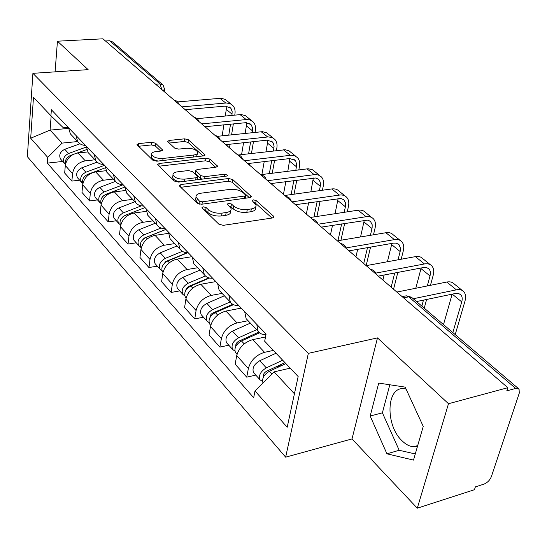 <?xml version="1.0" encoding="UTF-8"?>
<svg xmlns="http://www.w3.org/2000/svg" width="547" height="547" viewBox="0 0 547 547"><rect width="100%" height="100%" fill="white"/><g stroke="black" fill="none" stroke-linecap="round" stroke-linejoin="round"><path stroke-width="0.82" d="M203.108 206.773L201.98 207.662L202.246 208.079L218.882 224.195L223.285 225.33L272.454 217.973L273.903 216.769L273.445 216.086L256.153 200.564L253.199 199.819L252.174 200.633L256.044 205.125C256.317 207.06 254.745 208.325 251.312 208.92L247.299 209.494C241.767 209.952 237.207 208.79 233.61 206.014L231.449 204.01L228.468 203.252L227.395 204.099L231.128 208.564C231.408 210.581 229.754 211.901 226.164 212.523L222.048 213.111C216.393 213.583 211.785 212.407 208.236 209.583L206.116 207.539L203.108 206.773M417.498 446.277L413.696 446.762C409.669 446.502 405.73 444.458 401.881 440.622C385.232 425.074 386.291 386.845 403.672 388.671L406.024 389.006M155.587 143.218L151.704 142.254L138.603 143.615L136.982 144.681L152.804 160.189L156.811 161.194L203.511 155.888L204.988 154.863L188.407 139.779L184.571 138.835L169.221 140.429L167.697 141.441L168.004 141.919L174.753 148.155L178.664 149.126L186.363 148.285C192.264 148.155 196.045 149.475 197.72 152.244C197.905 153.686 196.571 154.603 193.734 154.999L163.04 158.452C157.057 158.616 153.242 157.297 151.587 154.507C151.416 152.982 152.839 152.018 155.854 151.608L161.003 151.047L162.575 149.987L155.587 143.218L155.252 145.892L151.375 144.928L138.459 146.288M377.485 337.896L352.001 438.926L417.293 508.19L448.492 403.72L377.485 337.896L308.344 353.348L32.916 73.332L88.129 69.647L57.442 41.203L102.939 38.81L507.828 387.707L506.802 390.845L515.677 388.432L408.705 296.843L406.318 295.804L405.101 296.057M448.492 403.72L507.828 387.707M180.995 184.524L179.382 185.72L179.724 186.267L197.18 203.176L201.453 204.263L249.842 197.611L251.305 196.469L232.707 179.525L228.625 178.507L180.995 184.524L180.626 187.142M174.343 181.05L157.577 164.613L159.191 163.485L205.98 158.11L209.939 159.095L217.556 166.158L216.086 167.211L197.221 169.474L195.689 170.582L200.872 175.608L204.954 176.633L224.701 174.185L227.812 175.293L226.786 176.052L178.479 182.096L174.343 181.05M417.293 508.19L474.447 489.709L475.37 486.892L483.951 484.122C487.398 482.714 489.859 480.245 491.329 476.724L519.281 393.095L519.076 389.143L515.677 388.432M352.001 438.926L285.65 457.162L27.35 156.661L32.916 73.332M57.442 41.203L55.09 71.855M105.468 40.991L109.619 40.765L112.6 41.934L162.391 84.464M265.972 334.627C262.464 334.771 259.846 333.643 258.109 331.25L256.741 324.323M265.514 336.959L252.693 339.653C244.324 342.19 239.005 347.509 236.728 355.612L248.365 368.514C250.724 360.343 256.119 354.948 264.557 352.33L273.37 350.408M248.365 368.514L246.731 377.17L255.791 375.098M244.714 311.763L246.123 318.648L247.723 320.33M236.728 355.612L235.162 364.199L246.731 377.17M238.704 305.479C234.991 305.725 232.195 304.583 230.328 302.047L228.865 295.202M228.79 345.219L219.901 347.092L221.371 338.586C223.552 330.573 228.776 325.356 237.036 322.928L248.092 320.72M217.624 283.455L219.121 290.266L220.721 291.948M241.227 308.111L225.932 311.065C217.733 313.41 212.585 318.559 210.472 326.504L209.07 334.942L219.901 347.092M212.626 278.238C208.975 278.416 206.212 277.24 204.332 274.717L202.793 267.962M203.484 317.212L194.766 318.901L196.079 310.546C198.103 302.689 203.163 297.643 211.258 295.394L222.103 293.397M192.257 256.96L193.829 263.675L195.429 265.357M215.846 281.596L200.831 284.255C192.811 286.437 187.812 291.421 185.857 299.209L184.599 307.503L194.766 318.901M188.161 252.673C184.571 252.796 181.836 251.599 179.956 249.09L178.343 242.424M179.717 290.901L171.163 292.433L172.339 284.228C174.22 276.522 179.122 271.627 187.053 269.534L197.699 267.743M168.455 232.092L170.09 238.718L171.683 240.393M191.983 256.673L177.255 259.073C169.392 261.097 164.551 265.931 162.726 273.568L161.604 281.712L171.163 292.433M165.16 228.646C161.632 228.721 158.931 227.504 157.051 225.008L155.382 218.431M157.345 266.15L148.955 267.531L150.008 259.469C151.758 251.914 156.517 247.162 164.291 245.22L174.732 243.6M146.076 208.715L147.765 215.251L149.352 216.92M168.414 233.364L155.061 235.36C147.355 237.248 142.651 241.938 140.955 249.432L139.95 257.432L148.955 267.531M143.499 206.021C140.032 206.041 137.359 204.817 135.485 202.335L133.769 195.853M136.258 242.813L128.025 244.058L128.962 236.14C130.596 228.728 135.225 224.12 142.835 222.308L153.092 220.844M125.003 186.698L126.733 193.139L128.313 194.8M146.193 211.347L134.131 213.002C126.576 214.766 122.008 219.32 120.422 226.67L119.526 234.533L128.025 244.058M123.061 184.667C119.656 184.654 117.017 183.416 115.144 180.961L113.393 174.568M116.34 220.769L108.265 221.904L109.106 214.116C110.631 206.848 115.123 202.369 122.59 200.674L132.654 199.361M105.12 165.919L106.884 172.278L108.45 173.919M125.427 190.493L114.364 191.888C106.959 193.529 102.515 197.959 101.031 205.173L100.231 212.892L108.265 221.904M103.745 164.49C100.402 164.442 97.797 163.197 95.93 160.763L94.146 154.459M97.503 199.928L89.578 200.947L90.323 193.303C91.752 186.165 96.128 181.809 103.445 180.23L113.325 179.047M86.323 146.288L88.122 152.551L89.674 154.186M105.981 170.719L95.657 171.908C88.395 173.447 84.074 177.754 82.686 184.831L81.975 192.421L89.578 200.947M85.469 145.393C82.18 145.311 79.609 144.059 77.756 141.652L75.944 135.444M79.664 180.182L71.876 181.098L72.546 173.59C73.879 166.589 78.139 162.343 85.318 160.866L95.021 159.799M68.532 127.704L70.358 133.871L71.896 135.492M87.718 151.943L77.934 152.975C70.816 154.418 66.604 158.616 65.305 165.556L64.669 173.016L71.876 181.098M290.204 368.165L274.095 371.857L294.423 393.799M51.165 115.978L50.085 130.118L62.119 143.102L47.739 157.42L30.694 138.22L33.47 97.325L50.919 115.738L51.377 109.776L266.074 334.073L264.68 341.239L298.149 376.541L287.202 427.241L254.998 390.955L274.095 371.857M47.739 157.42L47.302 163.122L253.685 397.703L254.998 390.955M308.344 353.348L285.65 457.162M370.182 416.048L386.927 453.812L413.511 460.089L423.241 426.393L405.156 387.119L378.722 383.078L370.182 416.048L382.394 412.814L399.187 450.277L415.282 453.955M72.054 70.72L71.821 70.125L69.742 70.878M68.532 128.395L50.085 130.118L30.694 138.22M68.204 127.362L63.384 127.807L50.919 115.738M62.119 143.102L77.66 141.55M62.734 161.447L47.302 163.122M389.82 384.773L382.394 412.814M399.187 450.277L386.927 453.812M203.846 209.631L205.672 210.39L207.792 212.434C211.333 215.265 215.935 216.441 221.59 215.962L222.048 213.111M230.848 210.26L230.656 211.395C230.937 213.419 229.282 214.745 225.699 215.368L221.59 215.962M255.743 206.814L255.545 207.928C255.818 209.87 254.246 211.135 250.813 211.737L246.806 212.311C241.282 212.776 236.728 211.621 233.138 208.838L230.984 206.828L229.371 206.116M271.968 218.048L255.654 203.347L254.273 202.698M249.364 197.679L232.256 182.26L228.181 181.242L180.783 187.293M199.368 201.043L202.349 201.802L244.748 196.024L245.781 195.217L243.23 192.742C239.723 190.096 235.278 188.982 229.904 189.385L201.098 193.187C197.453 193.768 195.758 195.067 196.011 197.077L199.368 201.043L198.944 203.874L199.347 204.168M245.295 198.24L245.719 195.566M195.826 198.329L195.594 199.901L196.763 201.761L197.187 198.937M198.944 203.874L196.763 201.761M159.013 166.199L205.576 160.797L205.98 158.11M215.621 167.273L209.528 161.782L205.576 160.797M195.354 172.886L195.641 173.857L200.462 178.356L202.021 179.149M177.269 171.867C174.233 172.319 172.811 173.344 173.002 174.944C174.753 177.932 178.712 179.32 184.872 179.122L195.99 177.741L197.542 176.613L197.187 176.059L192.366 171.56L188.312 170.548L177.269 171.867M172.784 176.544L172.626 177.707C173.42 179.744 176.018 181.125 180.414 181.85M197.091 179.765L197.474 177.05M160.736 151.075L155.252 145.892M151.375 156.196L151.245 157.221C151.916 159.013 154.227 160.285 158.186 161.037M196.489 156.688L197.57 153.29M203.046 155.943L188.038 142.411L184.202 141.468L169.228 143.047M284.98 362.647L266.615 371.215C263.934 372.842 262.916 374.716 263.545 376.835M282.69 360.234L266.314 367.851C260.557 371.399 258.464 375.379 260.044 379.803L262.498 381.45M276.037 353.218L259.75 360.733C254.027 364.24 251.962 368.199 253.548 372.616L254.3 373.451M281.582 365.587L275.914 366.873M285.869 363.591L269.452 371.256C263.866 374.647 261.705 378.551 262.984 382.968M452.841 332.562L461.736 301.889C462.564 298.881 462.283 296.536 460.895 294.867L458.55 293.472L455.856 293.39L416.541 301.561M413.245 298.744L456.403 289.842C459.624 289.226 462.092 289.848 463.815 291.701C465.695 293.965 466.078 297.13 464.95 301.206L455.213 334.593M396.835 292.064L446.769 282.04C449.976 281.445 452.444 282.074 454.181 283.934L462.311 290.491M443.501 324.59L452.15 294.142M258.82 332.132L238.943 341.102C236.543 342.47 235.518 344.179 235.853 346.244M256.611 329.677L238.588 337.786C232.974 341.171 230.984 345.054 232.612 349.444L234.882 351.071M250.369 323.12L232.441 331.12C226.868 334.47 224.899 338.34 226.533 342.723L227.292 343.557M249.876 337.191L245.658 338.073M259.565 332.815L241.521 340.966C235.894 344.364 233.89 348.261 235.511 352.658L236.27 353.492M232.742 304.276L213.015 312.898C210.889 314.046 209.87 315.592 209.966 317.54M230.232 301.944L212.612 309.623C207.149 312.863 205.248 316.658 206.923 321.014L209.029 322.607M224.379 295.79L206.855 303.38C201.419 306.58 199.539 310.361 201.221 314.703L201.98 315.544M220.544 310.34L217.562 310.915M233.501 304.672L215.368 312.604C209.884 315.858 207.976 319.667 209.638 324.022L210.397 324.863M427.296 285.951L429.997 275.948C430.756 272.994 430.427 270.676 429.012 268.994L426.66 267.579L423.987 267.449L378.326 276.112M375.823 273.103L424.451 263.962C427.624 263.408 430.086 264.064 431.836 265.931C433.757 268.194 434.202 271.333 433.176 275.332L430.455 285.315M366.175 265.637L415.399 256.632C418.564 256.099 421.026 256.762 422.783 258.628L430.318 264.707M426.612 299.462L424.246 308.146M415.795 288.255L421.156 267.975M421.846 306.088L423.46 300.118M398.052 259.804L400.274 250.957L400.452 248.16L399.023 244.666L396.26 243.135L393.539 243.128L349.013 250.847M346.005 247.928L394.408 239.627C397.539 239.135 399.994 239.825 401.765 241.685C403.707 243.955 404.212 247.053 403.276 250.984L401.177 259.23M337.376 240.824L385.888 232.728C389.013 232.249 391.461 232.947 393.238 234.813L400.233 240.454M397.833 272.406L393.553 289.233M382.893 280.05L384.144 275.004M387.426 261.746L391.905 243.415M391.146 287.154L394.722 272.994M208.865 277.869L188.332 286.594L186.301 288.501L185.707 290.553M205.398 275.941L188.243 283.196C182.91 286.3 181.098 290.006 182.807 294.327L184.77 295.879M199.97 270.129L182.835 277.329C177.529 280.399 175.737 284.091 177.447 288.399L178.206 289.233M193.303 284.946L191.382 285.288M209.576 278.04L190.828 285.999C185.481 289.117 183.655 292.83 185.358 297.151L186.103 297.978L185.358 297.151M187.272 252.687L165.809 261.534L162.938 265.124M182.377 251.34L165.331 258.348C160.127 261.322 158.391 264.946 160.121 269.227L161.967 270.738M176.996 245.979L160.23 252.823C155.061 255.77 153.338 259.381 155.081 263.64L155.833 264.474M167.936 260.912L166.924 261.076M187.888 252.687L167.758 260.987C162.541 263.975 160.797 267.606 162.527 271.886L162.944 272.399M165.885 229.405L144.251 238.082L141.55 241.111M161.037 228.024L143.738 234.943C138.658 237.801 136.996 241.343 138.753 245.576L140.49 247.039M155.334 223.21L138.938 229.733C133.885 232.564 132.237 236.092 133.994 240.311L134.747 241.138M144.729 238.075L144.039 238.177M165.926 229.446L146.035 237.425C140.941 240.297 139.266 243.853 141.023 248.085L141.153 248.27M370.401 235.313L372.117 227.962L372.172 224.694L370.49 221.467L367.584 220.113L321.438 227.094M318.108 224.222L366.114 216.708C369.204 216.27 371.639 216.981 373.43 218.848C375.392 221.111 375.946 224.174 375.092 228.031L373.485 234.8M310.286 217.48L358.08 210.198C361.157 209.781 363.591 210.499 365.382 212.359L371.892 217.61M370.551 247.114L366.155 265.623M355.947 256.823L357.676 249.35M360.541 236.96L364.268 220.311M363.734 263.538L367.488 247.647M344.213 212.311L345.622 205.686L345.424 202.547L343.824 199.826L340.925 198.458L295.455 204.701M292.125 201.829L339.413 195.081C342.463 194.691 344.883 195.429 346.682 197.289C348.658 199.546 349.26 202.568 348.473 206.363L347.256 211.846M284.748 195.477L331.831 188.934C334.867 188.558 337.28 189.303 339.078 191.163L345.143 196.052M344.685 223.408L340.945 240.229M330.456 234.861L332.521 225.337M335.044 213.706L338.114 198.54M337.937 240.735L341.656 223.894M319.393 190.664L320.474 185.166L320.227 182.076L318.614 179.375L315.728 177.987L270.936 183.573M267.606 180.701L314.798 174.582L318.245 174.944L321.397 176.907C323.386 179.156 324.022 182.144 323.304 185.871L322.395 190.247M260.632 174.698L308.228 168.743L312.542 169.796L319.858 175.669M320.125 201.139L316.932 216.468M306.327 214.068L308.611 202.8M310.833 191.853L313.349 177.98M313.964 216.92L317.137 201.57M124.299 215.798L121.455 218.356M141.311 205.863L123.369 212.851C118.405 215.6 116.812 219.067 118.583 223.251L120.224 224.68M134.883 201.713L118.829 207.928C113.899 210.657 112.313 214.109 114.091 218.28L114.836 219.108M123.431 216.373L123.013 216.427M145.003 207.593L125.536 215.197C120.655 217.87 119.02 221.296 120.62 225.467M295.845 170.24L296.686 164.668L295.824 161.386L295.018 160.285L289.684 158.555L247.75 163.594M244.427 160.729L290.908 155.245L294.826 155.827L297.459 157.611C299.455 159.847 300.125 162.794 299.469 166.459L298.806 169.871M238.554 154.965L285.288 149.734L288.98 150.801L295.92 156.374M296.795 180.161L294.06 194.178M283.442 194.349L285.862 181.604M287.831 171.259L289.855 158.541M291.127 194.588L293.848 180.551M104.258 195.217L102.645 196.674M123.137 184.742L104.115 191.976C99.267 194.623 97.735 198.014 99.52 202.151L101.072 203.532M115.485 181.399L99.821 187.32C95 189.946 93.475 193.323 95.267 197.446L96.005 198.267M124.99 187.019L106.166 194.192C101.605 196.592 99.957 199.819 101.236 203.887M273.473 150.945L274.088 146.254L273.192 143.006L272.385 141.919L267.093 140.162L225.795 144.675M222.485 141.823L268.262 136.914L272.139 137.529L274.751 139.314C276.755 141.536 277.452 144.449 276.857 148.046L276.385 150.61M217.494 136.306L262.396 131.677L266.628 132.791L273.22 138.076M274.601 160.367L272.249 173.228M261.904 174.534L264.208 161.618M265.951 151.813L267.504 143.116L267.558 140.128M269.356 173.59L271.695 160.715M104.518 165.297L85.886 172.209C81.147 174.766 79.671 178.083 81.462 182.172L82.891 183.484M97.175 162.131L81.818 167.799C77.1 170.329 75.643 173.638 77.435 177.713L78.173 178.527M105.181 167.854L87.828 174.308C83.568 176.455 81.927 179.491 82.905 183.423M252.188 132.682L252.577 128.265L251.456 125.181L250.888 124.484L245.651 122.699L204.975 126.733M201.679 123.895L246.765 119.513L250.088 119.971L253.199 121.94C255.203 124.148 255.928 127.02 255.381 130.555L255.066 132.381M197.118 118.658L241.213 114.542L245.398 115.677L251.675 120.709M253.473 141.652L251.449 153.481M249.753 163.348L249.459 165.064M241.583 154.616L243.565 142.733M245.118 133.42L246.382 125.858L246.355 122.665M248.591 153.81L250.608 141.96M86.317 147.047L68.607 153.475C63.972 155.936 62.549 159.191 64.348 163.232L65.469 164.346M79.992 143.786L64.751 149.283C60.136 151.731 58.727 154.972 60.526 158.999L61.257 159.806M86.686 149.563L76.833 153.146M72.908 154.569L70.447 155.464C66.481 157.379 64.847 160.223 65.544 163.997M231.928 115.355L232.167 111.643L231.025 108.593L230.458 107.903L225.268 106.097L185.201 109.694M181.925 106.877L226.328 102.973L230.116 103.643L232.707 105.421C234.704 107.609 235.449 110.446 234.95 113.926L234.766 115.089M177.59 101.906L221.07 98.255L225.214 99.404L231.183 104.197M233.343 123.923L231.586 134.829M230.082 144.203L229.494 147.861M222.164 135.82L223.88 124.86M225.268 115.991L226.294 109.434L226.178 106.07M227.073 145.775L227.278 144.511M228.776 135.123L230.519 124.203M82.686 184.831L90.323 193.303M101.031 205.173L109.106 214.116M120.422 226.67L128.962 236.14M140.955 249.432L150.008 259.469M162.726 273.568L172.339 284.228M185.857 299.209L196.079 310.546M210.472 326.504L221.371 338.586M65.305 165.556L72.546 173.59M77.934 152.975L85.318 160.866M95.657 171.908L103.445 180.23M114.364 191.888L122.59 200.674M134.131 213.002L142.835 222.308M155.061 235.36L164.291 245.22M177.255 259.073L187.053 269.534M200.831 284.255L211.258 295.394M225.932 311.065L237.036 322.928M252.693 339.653L264.557 352.33M403.597 297.883L408.705 296.843L412.082 297.753L518.419 388.582M155.635 84.217L159.984 83.889L109.619 40.765M161.837 89.564L159.984 83.889L163.068 85.045L164.572 89.202L163.061 90.611M207.792 212.434L208.236 209.583M225.699 215.368L226.164 212.523M230.984 206.828L231.449 204.01M233.138 208.838L233.61 206.014M246.806 212.311L247.299 209.494M250.813 211.737L251.312 208.92M255.654 203.347L256.153 200.564M273.124 217.809L273.445 216.086M205.672 210.39L206.116 207.539M228.181 181.242L228.625 178.507M232.256 182.26L232.707 179.525M250.608 197.419L250.882 195.833M201.987 204.195L202.349 201.802M244.352 198.37L244.748 196.024M158.856 166.049L159.191 163.485M209.528 161.782L209.939 159.095M216.974 166.992L217.193 165.604M195.641 173.857L196.038 171.122M200.462 178.356L200.872 175.608M204.619 178.828L204.954 176.633M224.352 176.36L224.701 174.185M184.558 181.33L184.872 179.122M195.669 179.942L195.99 177.741M162.103 150.746L162.268 149.502M162.774 160.517L163.04 158.452M193.44 157.03L193.734 154.999M168.914 142.76L169.221 140.429M184.202 141.468L184.571 138.835M188.038 142.411L188.407 139.779M204.441 155.656L204.633 154.336M138.302 146.131L138.603 143.615M151.375 144.928L151.704 142.254M264.304 375.604L263.456 374.674M266.314 367.851L259.75 360.733M271.968 373.984L269.452 371.256M446.769 282.04L456.403 289.842M452.239 294.129L461.736 301.889M236.523 345.157L235.887 344.46M238.588 337.786L232.441 331.12M244.208 343.885L241.521 340.966M210.513 316.651L210.062 316.152M212.612 309.623L206.855 303.38M217.644 315.079L215.368 312.604M415.399 256.632L424.451 263.962M421.005 268.598L429.997 275.948M385.888 232.728L394.408 239.627M391.673 244.618L400.144 251.545M188.243 283.196L182.835 277.329M192.742 288.078L190.828 285.999M165.331 258.348L160.23 252.823M169.351 262.71L167.758 260.987M143.738 234.943L138.938 229.733M147.334 238.841L146.035 237.425M358.08 210.198L366.114 216.708M364.008 222.007L372.001 228.537M331.831 188.934L339.413 195.081M337.875 200.646L345.43 206.821M307.004 168.832L314.183 174.643M313.151 180.435L320.303 186.281M123.369 212.851L118.829 207.928M126.576 216.332L125.536 215.197M283.503 149.789L290.3 155.3M289.725 161.29L296.508 166.828M104.115 191.976L99.821 187.32M106.973 195.067L106.166 194.192M261.213 131.738L267.661 136.962M267.504 143.116L273.938 148.381M85.886 172.209L81.818 167.799M88.429 174.958L87.828 174.308M240.044 114.59L246.177 119.554M246.382 125.858L252.502 130.856M68.607 153.475L64.751 149.283M70.857 155.909L70.447 155.464M219.915 98.289L225.747 103.007M226.294 109.434L232.113 114.193M413.696 446.762L417.689 445.607M376.261 274.334C375.372 271.456 373.444 269.794 370.483 269.35M346.135 248.372C345.273 245.582 343.407 243.976 340.535 243.552M317.848 223.996C317.014 221.289 315.202 219.73 312.419 219.32M291.243 201.07C290.43 198.438 288.672 196.927 285.965 196.523M266.17 179.464C265.377 176.907 263.668 175.437 261.035 175.04M242.506 159.074C241.726 156.579 240.058 155.143 237.501 154.76M220.126 139.793C219.368 137.365 217.74 135.964 215.251 135.588M198.944 121.537C198.192 119.164 196.605 117.796 194.171 117.427M178.848 104.217C178.117 101.906 176.558 100.566 174.185 100.204M70.358 133.871L77.756 141.652M246.123 318.648L258.109 331.25M219.121 290.266L230.328 302.047M193.829 263.675L204.332 274.717M170.09 238.718L179.956 249.09M147.765 215.251L157.051 225.008M126.733 193.139L135.485 202.335M106.884 172.278L115.144 180.961M88.122 152.551L95.93 160.763M402.161 296.652L406.318 295.804L411.508 297.24M164.503 89.735L164.257 91.65M273.801 217.33L273.903 216.769M251.217 196.968L251.305 196.469M195.594 199.901L196.011 197.077M217.494 166.575L217.556 166.158M195.293 173.31L195.689 170.582M172.626 177.707L173.002 174.944M162.527 150.363L162.575 149.987M151.245 157.221L151.587 154.507M204.927 155.259L204.988 154.863M260.044 379.803L253.548 372.616M459.781 293.965L460.895 294.867M232.612 349.444L226.533 342.723M237.022 354.326L235.511 352.658M206.923 321.014L201.221 314.703M210.739 325.246L209.638 324.022M427.891 268.085L429.012 268.994M397.895 243.75L399.023 244.666M182.807 294.327L177.447 288.399M160.121 269.227L155.081 263.64M162.951 272.358L162.527 271.886M138.753 245.576L133.994 240.311M369.635 220.824L370.77 221.747M342.969 199.183L344.104 200.106M317.752 178.732L318.894 179.655M118.583 223.251L114.091 218.28M293.883 159.362L295.018 160.285M99.52 202.151L95.267 197.446M271.25 141.003L272.385 141.919M81.462 182.172L77.435 177.713M249.76 123.567L250.888 124.484M64.348 163.232L60.526 158.999M229.33 106.986L230.458 107.903"/></g></svg>
